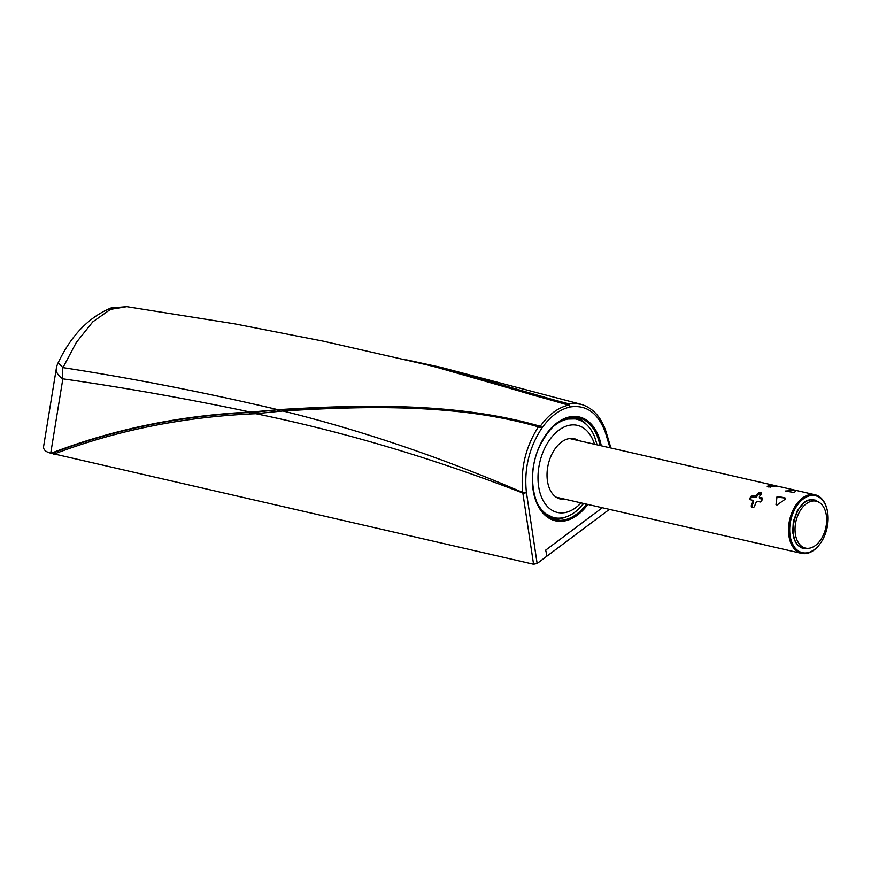 <?xml version="1.0" encoding="UTF-8"?>
<svg xmlns="http://www.w3.org/2000/svg" width="871" height="871" viewBox="0 0 871 871"><rect width="100%" height="100%" fill="white"/><g stroke="black" fill="none" stroke-linecap="round" stroke-linejoin="round"><path stroke-width="1.31" d="M602.286 507.749L545.682 550.134L602.286 507.749M430.993 365.766L323.13 341.138L234.637 323.849L126.785 306.679L110.475 309.379L92.772 321.867L76.321 342.445L62.962 367.616C134.167 378.635 205.883 392.669 278.121 409.729L279.264 409.925A924.686 158.881 -175.9 0 1 283.358 409.631A1.72 1.089 86.1 0 0 282.933 410.981C362.107 430.579 442.043 457.743 522.752 492.485L526.422 492.453A2.58 1.056 -8.6 0 1 522.818 493.019C432.887 458.255 343.903 431.809 255.867 413.703L278.872 411.362A301.333 76.811 162 0 0 282.933 410.992C363.272 406.049 457.504 403.306 538.354 426.844A1.72 1.078 106.7 0 1 539.378 426.246L539.41 426.257A1.72 1.078 106.7 0 0 538.387 426.855C525.594 446.856 520.379 468.74 522.752 492.485L533.564 564.245L537.135 563.472L546.999 556.09L545.682 550.134L546.999 556.09L609.384 509.372M605.998 431.755A2.58 1.328 163.3 0 1 606.118 431.983A2.58 1.328 163.3 0 1 605.585 433.159L609.972 447.792M610.919 448.01L605.966 431.504L605.585 433.159M58.117 362.902L62.962 367.616A18.901 12.532 -81.9 0 0 62.854 378.841A18.901 11.334 9.3 0 1 56.354 368.357A18.901 18.901 0 0 1 58.107 362.924C71.041 335.607 88.668 317.294 110.998 307.996L126.785 306.679M533.564 564.245L50.736 453.16C45.651 451.886 43.278 449.676 43.604 446.529L56.354 368.357M552.78 519.192A52.412 33.25 102.9 0 0 564.952 517.287M586.248 424.275A52.412 33.25 102.9 0 0 576.123 417.263M255.922 412.103L278.121 409.729L251.599 411.983L255.922 412.103A1.72 1.219 87.5 0 0 255.867 413.703L250.151 413.954C180.439 417.427 114.852 430.873 53.414 454.303M50.736 453.16L62.854 378.841C124.88 387.704 187.319 398.776 250.184 412.037L251.599 411.983M277.653 411.493A1.72 1.121 85.2 0 1 278.034 410.056L279.264 409.925L278.872 411.362M539.41 426.257L540.227 426.365L539.628 426.104C457.21 402.293 361.182 404.547 279.351 409.599M283.358 409.631C363.98 404.884 458.298 402.729 539.378 426.246L539.628 426.104M605.966 431.504L605.966 431.504C601.11 417.046 592.922 408.02 581.382 404.405L440.857 367.312L553.118 399.669L569.035 403.904L575.883 403.491L581.697 404.492M540.227 426.365L542.176 427.705L540.238 426.3C548.643 414.64 558.061 407.584 568.513 405.135L570.004 406.997L568.611 405.113L570.015 406.931L569.035 403.904A1.72 1.023 -75.4 0 0 568.11 404.765L568.11 404.765A1.72 1.023 -75.4 0 1 569.013 403.894M526.356 491.984C524.004 468.642 529.22 447.291 541.969 427.955L538.387 426.855M433.682 366.419L567.87 404.971M419.964 363.076L458.799 372.875L532.388 394.955L568.088 404.754M547.619 516.557A51.128 32.423 102.9 0 0 550.755 517.548L552.051 517.842A51.128 32.423 102.9 0 0 558.757 518.267M581.099 420.693A51.128 32.423 102.9 0 0 574.882 418.167L573.586 417.862A51.128 32.423 102.9 0 0 570.32 417.394M546.313 515.588A51.128 32.423 102.9 0 0 552.051 517.842M574.882 418.167A51.128 32.423 102.9 0 0 568.73 417.688M578.54 440.595A30.931 19.619 102.9 0 0 574.25 438.734A30.931 19.619 102.9 0 0 548.229 464.515A30.931 19.619 102.9 0 0 560.445 499.05A30.931 19.619 102.9 0 0 565.116 499.235M808.767 548.284L805.065 548.73L801.2 547.739L798.119 545.54L795.354 541.784L792.686 532.508L793.329 521.435L797.433 510.493L804.118 502.632L807.809 500.531L811.489 499.671L815.18 500.096L819.263 502.458M819.829 544.092A30.071 19.075 -77.1 0 1 819.676 544.31A30.071 19.075 -77.1 0 1 801.538 553.368A30.071 19.075 -77.1 0 1 789.344 538.213A30.071 19.075 -77.1 0 1 794.635 507.118A30.071 19.075 -77.1 0 1 814.973 494.728A30.071 19.075 -77.1 0 1 827.352 510.776A30.071 19.075 -77.1 0 1 827.396 511.048M757.356 501.337L756.278 502.077A30.071 19.075 102.9 0 0 754.449 506.595L753.426 507.586L751.477 507.14L751.205 505.855A30.071 19.075 -77.1 0 1 753.045 501.337L752.827 500.302L749.909 499.627L749.702 498.626A30.071 19.075 -77.1 0 1 751.074 496.252L756.224 495.784A30.071 19.075 -77.1 0 1 758.423 492.921L759.566 492.496L761.515 492.942L761.657 493.661A30.071 19.075 102.9 0 0 759.458 496.524L759.632 497.374L762.55 498.038L762.724 498.92A30.071 19.075 102.9 0 0 761.363 501.293L760.274 502.001L757.356 501.337M751.477 507.14L751.205 505.855L751.499 507.151M753.121 501.631L752.827 500.302M749.909 499.627L749.702 498.626L749.931 499.638M759.458 496.524L759.904 498.593L762.561 499.203M762.55 498.038L762.724 498.92L762.55 498.038M814.973 494.728L778.38 486.356A30.071 19.075 102.9 0 0 770.454 487.074L767.22 486.334A30.071 19.075 -77.1 0 1 775.136 485.615A30.071 19.075 -77.1 0 1 776.736 486.094M794.145 492.518L785.283 491.026L795.158 490.384L796.225 490.634L794.145 492.518M785.283 491.026L795.158 490.384M776.812 497.091L778.108 496.405L785.577 498.114L785.402 499.061L777.084 504.973L776.007 504.723L776.812 497.091L785.577 498.114L785.402 499.061M777.084 504.973L776.007 504.723L776.921 497.526M763.355 544.506A30.071 19.075 -77.1 0 1 761.711 544.244A30.071 19.075 -77.1 0 1 759.566 543.537L762.8 544.277A30.071 19.075 102.9 0 0 764.956 544.985L801.538 553.368M790.53 537.951A29.211 18.531 -77.1 0 1 803.606 498.691A29.211 18.531 -77.1 0 1 827.45 511.31A29.211 18.531 -77.1 0 1 819.992 543.874A29.211 18.531 -77.1 0 1 790.53 537.951M771.913 486.584A28.787 18.258 102.9 0 0 768.766 487.052M759.73 497.722L759.904 498.593M761.374 493.988L758.674 494.064A28.787 18.258 102.9 0 0 756.485 496.982L756.224 495.784M755.103 496.339L755.364 497.548L756.485 496.982M755.364 497.548L752.457 496.884L751.346 497.483A28.787 18.258 102.9 0 0 750.127 499.682M753.35 502.698A28.787 18.258 102.9 0 0 751.64 507.183M798.707 513.411A24.061 15.264 102.9 0 0 805.479 548.099A24.061 15.264 102.9 0 0 825.719 528.044A24.061 15.264 102.9 0 0 816.214 501.184A24.061 15.264 102.9 0 0 798.707 513.411M537.135 563.472L526.422 492.453M599.956 445.506A52.412 33.25 102.9 0 0 578.398 417.645C563.374 415.358 550.472 424.863 539.715 446.148C525.115 476.208 534.326 516.775 555.001 519.835A52.412 33.25 102.9 0 0 586.531 504.135M601.251 445.8A53.273 33.795 102.9 0 0 554.457 424.972A53.273 33.795 102.9 0 0 536.634 502.817A53.273 33.795 102.9 0 0 587.827 504.429M251.556 413.899A1.72 1.219 87.6 0 1 251.599 412.353L250.184 412.037C179.578 415.554 113.219 429.294 51.095 453.247M570.004 406.997C586.455 404.492 598.268 413.072 605.454 432.745M542.176 427.705C550.352 416.371 559.53 409.501 569.699 407.095M51.563 453.453C113.546 429.61 179.753 415.935 250.173 412.429A1.72 1.219 87.2 0 0 250.151 413.954M563.766 419.332A50.703 32.151 -77.1 0 1 575.426 418.733A50.703 32.151 -77.1 0 1 575.796 418.82M553.172 517.657A50.703 32.151 -77.1 0 1 552.802 517.57A50.703 32.151 -77.1 0 1 542.557 511.952M563.428 517.624A50.703 32.151 -77.1 0 1 553.542 517.744A50.703 32.151 -77.1 0 1 539.443 507.608M559.073 421.88A50.703 32.151 -77.1 0 1 576.177 418.897A50.703 32.151 -77.1 0 1 585.018 423.295M542.938 512.377L553.542 517.744C561.719 519.464 569.819 516.786 577.854 509.731A50.507 32.031 -77.1 0 1 574.958 512.115A50.507 32.031 -77.1 0 1 535.523 499.007M551.8 427.933A50.507 32.031 -77.1 0 1 555.589 424.721A50.507 32.031 -77.1 0 1 594.577 436.698L597.103 444.852M581.066 502.883A44.682 28.34 -77.1 0 1 575.927 507.553A44.682 28.34 -77.1 0 1 539.552 491.157A44.682 28.34 -77.1 0 1 557.005 431.657A44.682 28.34 -77.1 0 1 594.49 444.254M759.828 493.628L759.566 492.496M758.674 494.064L758.423 492.921M752.457 496.884L752.185 495.664M751.346 497.483L751.074 496.252M406.539 359.865L440.857 367.301M564.288 419.114L576.177 418.897C584.278 420.911 590.418 426.844 594.577 436.698M583.679 503.482L577.854 509.731M813.623 500.596C797.117 493.367 782.757 543.286 802.888 547.5M775.136 485.615L569.59 438.549M761.711 544.244L556.166 497.189M759.305 497.003L759.566 498.212M753.154 500.651L753.459 501.99"/></g></svg>
